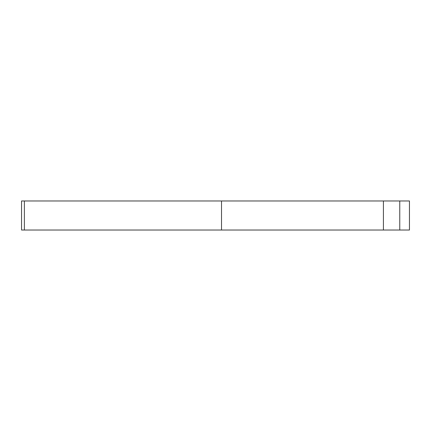 <?xml version="1.0" encoding="UTF-8"?>
<svg xmlns="http://www.w3.org/2000/svg" width="431" height="431" viewBox="0 0 431 431"><rect width="100%" height="100%" fill="white"/><g stroke="black" fill="none" stroke-linecap="round" stroke-linejoin="round"><path stroke-width="0.65" d="M399.763 200.97L399.763 230.03L409.45 230.03L409.45 200.97L221.518 200.97L221.518 230.03L21.55 230.03L21.55 200.97L221.518 200.97M399.763 230.03L221.518 230.03M24.384 200.97L24.384 230.03M383.418 230.03L383.418 200.97"/></g></svg>
